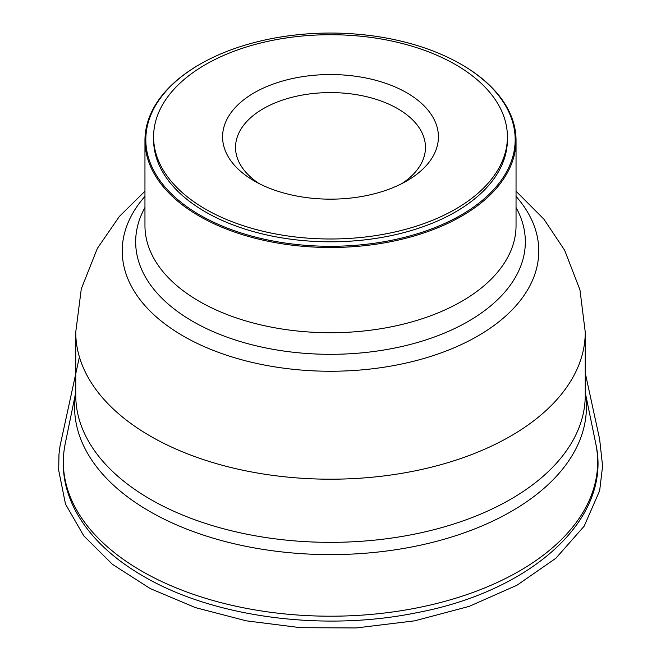<?xml version="1.0" encoding="UTF-8"?>
<svg xmlns="http://www.w3.org/2000/svg" width="661" height="661" viewBox="0 0 661 661"><rect width="100%" height="100%" fill="white"/><g stroke="black" fill="none" stroke-linecap="round" stroke-linejoin="round"><path stroke-width="0.99" d="M461.395 64.456A185.543 107.123 180 0 1 461.7 64.629A185.543 107.123 180 0 1 516.043 140.38A185.543 107.123 180 0 1 401.5 239.34A185.543 107.123 180 0 1 199.3 216.122A185.543 107.123 180 0 1 144.957 140.38A185.543 107.123 180 0 1 199.3 64.629A185.543 107.123 180 0 1 199.605 64.456M461.089 64.282A184.675 106.619 0 0 0 199.911 64.282A184.675 106.619 0 0 0 199.911 215.065A184.675 106.619 0 0 0 461.089 215.065A184.675 106.619 0 0 0 461.089 64.282L461.7 64.629M153.592 136.852L153.592 139.669A176.908 102.141 0 0 0 205.406 211.892A176.908 102.141 0 0 0 398.203 234.035A176.908 102.141 0 0 0 507.408 139.669L507.408 136.852A176.908 102.141 0 0 0 330.5 34.719A176.908 102.141 0 0 0 153.592 136.852A176.908 102.141 0 0 0 205.406 209.074A176.908 102.141 0 0 0 398.203 231.218A176.908 102.141 0 0 0 507.408 136.852M401.938 183.551A94.969 54.83 0 0 0 425.469 147.42A94.969 54.83 0 0 0 330.5 92.59A94.969 54.83 0 0 0 235.531 147.42A94.969 54.83 0 0 0 259.062 183.551M254.188 180.907A107.917 62.308 0 0 0 406.812 180.907A107.917 62.308 0 0 0 406.812 92.796A107.917 62.308 0 0 0 254.188 92.796A107.917 62.308 0 0 0 254.188 180.907L254.188 180.907M141.594 571.03A267.16 154.244 0 0 0 447.117 600.733A267.16 154.244 0 0 0 595.801 443.804C612.739 518.769 531.361 591.578 415.604 612.929C322.535 631.825 212.966 617.2 143.297 576.185C111.056 557.52 88.161 535.137 74.61 509.036C63.894 487.801 60.762 466.055 65.199 443.804A267.16 154.244 0 0 0 141.594 571.03M585.249 392.733A255.914 147.75 180 0 1 439.639 540.5A255.914 147.75 180 0 1 149.535 511.333A255.914 147.75 180 0 1 75.751 392.733M585.249 332.136A254.749 147.073 180 0 1 330.475 479.2A254.749 147.073 180 0 1 75.751 332.111L81.303 288.824L97.374 248.371L119.418 216.387L144.957 191.219M144.957 196.375A208.273 120.244 0 0 0 183.229 336.028A208.273 120.244 0 0 0 452.95 348.273A208.273 120.244 0 0 0 516.043 196.375M75.751 332.128L75.751 395.278A254.749 147.073 0 0 0 150.369 499.278A254.749 147.073 0 0 0 427.989 531.163A254.749 147.073 0 0 0 585.249 395.278L585.249 332.128L579.953 289.84L564.618 250.197L543.863 219.113L516.043 191.219M144.957 140.38L144.957 225.616A185.543 107.123 0 0 0 199.3 301.358A185.543 107.123 0 0 0 401.5 324.576A185.543 107.123 0 0 0 516.043 225.616L516.043 140.38M516.043 207.513A194.83 112.486 180 0 1 330.5 354.321A194.83 112.486 180 0 1 144.957 207.513M75.751 392.419L65.199 443.804M585.249 392.419L595.801 443.804M199.911 64.282L199.3 64.629M79.411 356.948L60.027 446.043L58.969 454.33L58.689 470.235L65.48 504.054L83.773 535.864L112.477 564.362L150.245 588.571L195.425 607.608L246.214 620.819L300.532 627.686L356.105 627.95L414.695 620.836L469.203 606.368L517.026 585.208L555.893 558.239L584.134 526.206L599.659 490.702L602.336 468.17L602.336 463.791L599.634 439.185L585.249 372.903"/></g></svg>
